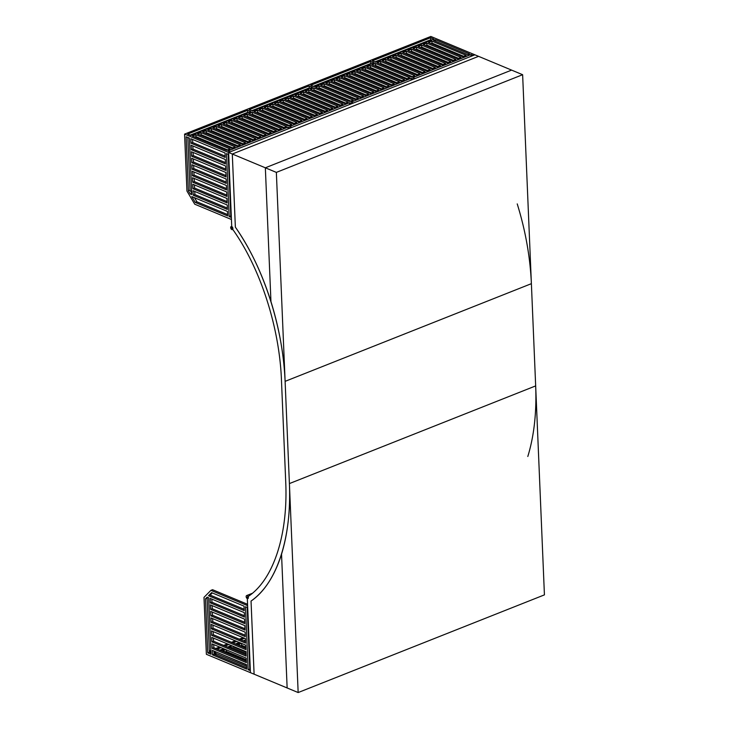 <?xml version="1.0" encoding="UTF-8"?>
<svg xmlns="http://www.w3.org/2000/svg" width="729" height="729" viewBox="0 0 729 729"><rect width="100%" height="100%" fill="white"/><g stroke="black" fill="none" stroke-linecap="round" stroke-linejoin="round"><path stroke-width="1.09" d="M231.731 226.546A1.649 0.993 -111.6 0 0 231.184 226.528A1.649 0.993 -111.6 0 0 230.747 228.013A1.649 0.993 -111.6 0 0 231.858 229.571A1.649 0.993 -111.6 0 0 232.405 229.599A1.649 0.993 -111.6 0 0 232.843 228.113A1.649 0.993 -111.6 0 0 231.731 226.546M247.322 598.6A1.649 0.993 -111.6 0 0 247.869 598.627A1.649 0.993 -111.6 0 0 248.307 597.142A1.649 0.993 -111.6 0 0 247.195 595.575A1.649 0.993 -111.6 0 0 246.648 595.557A1.649 0.993 -111.6 0 0 246.211 597.042A1.649 0.993 -111.6 0 0 247.322 598.6M511.612 70.112L478.57 56.343L232.296 154.019L265.347 167.798L511.612 70.112L265.347 167.798L276.355 172.39L522.629 74.704L511.612 70.112M522.629 74.704L531.386 283.672L285.112 381.349C283.025 327.357 263.643 267.297 235.367 227.147C250.12 248.434 261.984 273.247 270.951 301.587L265.347 167.798L270.951 301.587C279.207 328.168 283.927 354.759 285.112 381.349L276.355 172.39M228.204 154.302L230.792 215.912L229.152 216.559L226.509 153.591L228.715 154.512L228.624 152.489L232.296 154.019L235.367 227.147L232.296 154.019L478.57 56.343L474.898 54.812L228.624 152.489L230.273 151.842L228.068 150.921L287.991 127.156L288.064 128.915M298.161 692.55L289.404 483.582L535.669 385.905L544.426 594.873L298.161 692.55L254.102 674.188L251.04 601.07C276.902 583.482 291.837 537.729 289.404 483.582C290.443 510.118 287.818 533.646 281.54 554.168C274.669 575.901 264.499 591.538 251.04 601.07L254.102 674.188L250.43 672.657L250.348 670.644L248.142 669.723L250.275 668.876M287.144 687.957L281.54 554.168L287.144 687.957M191.709 193.376L190.233 193.96L191.754 194.597L189.394 138.118L186.123 136.76L188.392 190.834L190.032 190.187L191.691 192.994M187.818 137.462L190.032 190.187M225.17 156.106L192.684 142.565L192.556 139.439M230.792 215.912L231.293 216.121M194.479 197.705L196.885 201.778L227.621 214.59M227.348 208.093L194.871 194.552L194.734 191.426M225.443 162.603L192.957 149.062L192.83 145.937M225.717 169.101L193.231 155.559L193.103 152.434M225.99 175.598L193.504 162.057L193.376 158.931M226.263 182.095L193.777 168.563L193.65 165.437M226.537 188.592L194.051 175.06L193.923 171.935M226.81 195.099L194.324 181.557L194.187 178.432M227.074 201.596L194.597 188.055L194.461 184.929M193.221 195.208L193.039 190.725L227.22 204.967L227.412 209.451L193.221 195.208L194.871 194.552M194.597 188.055L192.957 188.702L227.138 202.954L226.947 198.47L192.766 184.218L192.957 188.702M194.324 181.557L192.684 182.204L226.865 196.456L226.673 191.973L192.492 177.721L192.684 182.204M194.051 175.06L192.41 175.707L226.591 189.959L226.4 185.476L192.219 171.224L192.41 175.707M193.777 168.563L192.137 169.21L226.318 183.453L226.127 178.97L191.946 164.727L192.137 169.21M193.504 162.057L191.864 162.713L226.045 176.956L225.853 172.472L191.672 158.229L191.864 162.713M193.231 155.559L191.59 156.216L225.771 170.458L225.589 165.975L191.399 151.732L191.59 156.216M192.957 149.062L191.317 149.709L225.498 163.961L225.316 159.478L191.135 145.226L191.317 149.709M192.684 142.565L191.044 143.212L225.225 157.464L225.042 152.981L190.861 138.729L191.044 143.212M196.885 201.778L195.244 202.434L227.676 215.948L227.494 211.465L191.791 196.584L195.244 202.434M471.125 56.306L471.052 54.547L473.258 55.468L474.898 54.812L430.839 36.45L184.574 134.127L186.952 191.053L194.725 204.193L231.439 219.493L231.348 217.479L229.152 216.559M190.233 193.96L188.392 190.834M374.906 61.883L430.748 39.73L431.504 40.04M227.648 149.892L195.992 136.697L194.935 137.116M248.443 112.649L247.687 112.339L190.196 135.138M313.333 86.304L370.824 63.496L371.571 63.806M407.229 78.668L375.563 65.473L374.506 65.892M438.011 66.457L406.345 53.263L405.288 53.682M443.141 64.425L411.475 51.23L410.418 51.641M432.88 68.49L401.214 55.295L400.157 55.714M448.271 62.384L416.605 49.189L415.557 49.608M427.75 70.531L396.084 57.327L395.027 57.746M453.402 60.352L421.736 47.157L420.688 47.576M422.62 72.563L390.954 59.368L389.897 59.787M458.532 58.32L426.866 45.125L425.818 45.535M417.489 74.595L385.823 61.4L384.766 61.819M463.662 56.279L431.996 43.084L430.948 43.503M412.359 76.636L380.693 63.432L379.636 63.851M251.769 110.717L309.26 87.917L310.007 88.227M345.655 103.09L313.999 89.895L312.941 90.305M376.437 90.879L344.781 77.684L343.724 78.103M381.577 88.847L349.911 75.643L348.854 76.062M371.307 92.911L339.65 79.716L338.593 80.135M386.707 86.806L355.041 73.611L353.984 74.03M366.177 94.952L334.52 81.748L333.463 82.167M391.837 84.774L360.172 71.579L359.115 71.998M361.046 96.984L329.39 83.789L328.332 84.209M396.968 82.742L365.302 69.537L364.245 69.957M355.916 99.016L324.259 85.822L323.202 86.241M402.098 80.7L370.432 67.505L369.375 67.925M350.786 101.049L319.129 87.854L318.072 88.273M284.091 127.511L252.425 114.307L251.368 114.726M314.873 115.3L283.207 102.096L282.159 102.516M320.004 113.259L288.338 100.064L287.29 100.484M309.743 117.333L278.077 104.138L277.029 104.557M325.134 111.227L293.468 98.032L292.42 98.451M304.613 119.365L272.947 106.17L271.899 106.589M330.264 109.195L298.598 96L297.55 96.41M299.482 121.406L267.816 108.202L266.759 108.621M335.395 107.154L303.729 93.959L302.681 94.378M294.352 123.438L262.686 110.243L261.629 110.662M340.525 105.122L308.868 91.927L307.811 92.346M289.222 125.47L257.556 112.275L256.499 112.694M278.961 129.543L247.295 116.348L246.238 116.768M232.788 147.859L201.122 134.665L200.065 135.075M273.831 131.575L242.165 118.38L241.108 118.8M237.918 145.818L206.252 132.623L205.195 133.042M268.7 133.617L237.034 120.413L235.977 120.832M243.049 143.786L211.383 130.591L210.326 131.01M263.57 135.649L231.904 122.454L230.847 122.873M248.179 141.754L216.513 128.559L215.456 128.978M258.44 137.681L226.774 124.486L225.717 124.905M253.309 139.722L221.643 126.518L220.586 126.937M430.666 37.717L433.937 39.074L375.654 62.193L372.382 60.835L430.666 37.717L430.775 40.332M435.404 39.685L469.585 53.937L467.736 54.666L433.555 40.423L435.404 39.685L435.468 41.216M287.991 127.156L290.197 128.076L291.837 127.42L289.632 126.5L349.565 102.734L351.761 103.655L353.401 102.999L351.205 102.087L411.129 78.313L413.334 79.233L414.974 78.586L412.769 77.666L471.052 54.547M435.65 45.462L435.614 44.587M436.553 45.836L437.318 45.535L463.38 56.397M434.138 43.977L434.174 44.852M434.32 48.223L434.356 49.098M434.493 52.47L434.53 53.345M434.675 56.725L434.712 57.591M434.849 60.972L434.894 61.847M435.031 65.218L435.067 66.093M431.049 46.866L431.085 47.74M431.231 51.112L431.267 51.987M431.404 55.358L431.44 56.233M431.586 59.605L431.623 60.48M431.759 63.851L431.796 64.726M431.942 68.107L431.969 68.854M432.57 43.321L432.607 44.196M432.753 47.576L432.789 48.442M432.926 51.823L432.962 52.698M433.108 56.069L433.144 56.944M433.281 60.316L433.318 61.19M433.463 64.562L433.5 65.437M430.511 68.362L430.474 67.487M430.329 64.116L430.292 63.241M430.156 59.869L430.119 58.994M429.973 55.623L429.937 54.748M429.8 51.376L429.764 50.501M429.618 47.13L429.581 46.255M429.354 40.888L429.335 40.295M435.824 49.709L435.787 48.834M436.179 58.211L436.142 57.336M436.361 62.457L436.325 61.582M437.4 58.712L447.679 62.621M437.482 49.545L437.518 50.419M437.847 58.038L437.865 58.53M438.02 62.293L438.056 63.159M411.129 78.313L411.202 80.081M375.481 63.459L371.99 64.835L406.171 79.087L409.662 77.702L375.481 63.459L375.563 65.473M370.742 61.482L310.818 85.247L314.081 86.614L374.013 62.84L370.742 61.482L370.824 63.496M411.393 49.208L445.574 63.459L442.084 64.845L407.903 50.593L411.393 49.208L411.475 51.23M406.263 51.249L440.444 65.492L436.953 66.877L402.772 52.634L406.263 51.249L406.345 53.263M416.523 47.175L450.704 61.418L447.214 62.803L413.033 48.561L416.523 47.175L416.605 49.189M401.132 53.281L435.313 67.524L431.823 68.909L397.642 54.666L401.132 53.281L401.214 55.295M421.654 45.143L455.835 59.386L452.344 60.771L418.164 46.528L421.654 45.143L421.736 47.157M396.002 55.313L430.183 69.565L426.693 70.95L392.512 56.698L396.002 55.313L396.084 57.327M426.784 43.102L460.965 57.354L457.475 58.739L423.294 44.487L426.784 43.102L426.866 45.125M390.872 57.354L425.053 71.597L421.562 72.982L387.381 58.739L390.872 57.354L390.954 59.368M431.914 41.07L466.095 55.322L462.605 56.698L428.424 42.455L431.914 41.07L431.996 43.084M385.741 59.386L419.922 73.629L416.432 75.014L382.251 60.771L385.741 59.386L385.823 61.4M380.611 61.418L414.792 75.67L411.302 77.055L377.121 62.803L380.611 61.418L380.693 63.432M349.565 102.734L349.638 104.493M313.907 87.872L310.417 89.257L344.607 103.509L348.088 102.124L313.907 87.872L313.999 89.895M309.178 85.904L249.245 109.669L252.516 111.036L312.44 87.261L309.178 85.904L309.26 87.917M349.829 73.629L384.01 87.881L380.52 89.257L346.339 75.014L349.829 73.629L349.911 75.643M344.689 75.67L378.88 89.913L375.389 91.298L341.208 77.046L344.689 75.67L344.781 77.684M354.959 71.597L389.14 85.84L385.65 87.225L351.469 72.982L354.959 71.597L355.041 73.611M339.559 77.702L373.749 91.945L370.259 93.33L336.078 79.087L339.559 77.702L339.65 79.716M360.09 69.565L394.271 83.808L390.78 85.193L356.599 70.941L360.09 69.565L360.172 71.579M334.429 79.734L368.619 93.986L365.129 95.362L330.948 81.119L334.429 79.734L334.52 81.748M365.22 67.524L399.401 81.776L395.911 83.161L361.73 68.909L365.22 67.524L365.302 69.537M329.298 81.766L363.489 96.018L359.998 97.404L325.817 83.152L329.298 81.766L329.39 83.789M370.35 65.492L404.531 79.734L401.041 81.119L366.86 66.877L370.35 65.492L370.432 67.505M324.168 83.808L358.349 98.05L354.868 99.436L320.678 85.193L324.168 83.808L324.259 85.822M319.038 85.84L353.219 100.092L349.738 101.468L315.548 87.225L319.038 85.84L319.129 87.854M252.343 112.293L248.853 113.678L283.034 127.93L286.524 126.545L252.343 112.293L252.425 114.307M247.605 110.325L187.681 134.09L190.943 135.448L250.876 111.683L247.605 110.325L247.687 112.339M288.256 98.05L322.437 112.293L318.947 113.678L284.766 99.436L288.256 98.05L288.338 100.064M283.125 100.083L317.306 114.335L313.816 115.72L279.635 101.468L283.125 100.083L283.207 102.096M293.386 96.018L327.567 110.261L324.077 111.646L289.896 97.404L293.386 96.018L293.468 98.032M277.995 102.124L312.176 116.367L308.686 117.752L274.505 103.509L277.995 102.124L278.077 104.138M298.516 93.977L332.697 108.229L329.207 109.614L295.026 95.362L298.516 93.977L298.598 96M272.865 104.156L307.046 118.399L303.556 119.784L269.375 105.541L272.865 104.156L272.947 106.17M303.647 91.945L337.828 106.197L334.338 107.573L300.157 93.33L303.647 91.945L303.729 93.959M267.734 106.188L301.915 120.44L298.425 121.825L264.244 107.573L267.734 106.188L267.816 108.202M308.777 89.913L342.958 104.156L339.468 105.541L305.287 91.298L308.777 89.913L308.868 91.927M262.604 108.229L296.785 122.472L293.295 123.857L259.114 109.605L262.604 108.229L262.686 110.243M257.474 110.261L291.655 124.504L288.165 125.889L253.984 111.646L257.474 110.261L257.556 112.275M226.692 122.472L260.873 136.715L257.383 138.1L223.202 123.857L226.692 122.472L226.774 124.486M221.561 124.504L255.742 138.756L252.252 140.132L218.071 125.889L221.561 124.504L221.643 126.518M231.822 120.44L266.003 134.683L262.513 136.068L228.332 121.816L231.822 120.44L231.904 122.454M216.431 126.536L250.612 140.788L247.122 142.173L212.941 127.921L216.431 126.536L216.513 128.559M236.952 118.399L271.133 132.651L267.643 134.027L233.462 119.784L236.952 118.399L237.034 120.413M211.301 128.577L245.482 142.82L241.992 144.205L207.811 129.962L211.301 128.577L211.383 130.591M242.083 116.367L276.264 130.609L272.774 131.995L238.593 117.752L242.083 116.367L242.165 118.38M206.17 130.609L240.351 144.861L236.861 146.237L202.68 131.995L206.17 130.609L206.252 132.623M247.213 114.335L281.394 128.577L277.904 129.962L243.723 115.711L247.213 114.335L247.295 116.348M201.04 132.642L235.221 146.893L231.731 148.279L197.55 134.027L201.04 132.642L201.122 134.665M195.901 134.683L230.091 148.926L226.601 150.311L192.42 136.068L195.901 134.683L195.992 136.697M247.559 604.295L212.549 589.697L210.909 590.353L203.983 597.37L206.371 654.296L250.43 672.657L247.259 597.087C273.074 580.758 288.155 535.66 285.732 482.051L281.449 379.818C279.38 326.364 259.925 266.869 231.795 228.059L228.624 152.489L184.574 134.127M248.871 635.387L248.379 635.579M243.103 637.675L239.331 639.169M235.248 640.791L231.476 642.285M227.402 643.907L223.63 645.402M219.547 647.015L215.775 648.509M210.863 650.459L209.351 651.061M248.917 636.563L248.425 636.754M244.57 638.285L240.798 639.789M236.725 641.402L232.943 642.896M228.87 644.518L225.097 646.012M221.024 647.625L217.242 649.129M210.909 651.635L209.396 652.236L210.963 652.892M249.026 639.178L248.534 639.369M245.482 640.591L244.06 641.146M239.987 642.759L236.214 644.263M232.141 645.876L228.368 647.37M224.286 648.992L220.513 650.487M216.44 652.109L214.08 653.038M212.494 654.861L212.303 650.377L246.484 664.629L246.675 669.113L212.494 654.861L215.975 653.485L216.048 655.006M246.548 666.224L215.975 653.485M249.154 642.267L248.653 642.058M249.272 645.156L248.771 644.946M249.336 646.514L248.826 646.304M249.455 649.402L248.953 649.193M245.782 647.871L238.146 644.691L241.454 643.379M248.589 640.545L249.072 640.354M249.099 640.909L248.598 640.7M249.509 650.76L249.008 650.55M249.637 653.649L249.127 653.439M245.965 652.118L233.016 646.723L233.608 646.486M249.692 655.006L249.181 654.797M246.019 653.476L231.375 647.379L229.835 647.99M249.81 657.895L249.309 657.686M249.865 659.262L249.364 659.043M249.992 662.151L249.482 661.932M246.32 660.62L222.755 650.797L225.753 649.603M250.047 663.508L249.546 663.299M250.165 666.397L249.664 666.188M246.493 664.866L217.907 652.719M207.756 652.892L205.487 598.81L207.136 597.142L208.658 597.78L211.018 654.25L207.756 652.892L209.396 652.236L207.127 598.163L207.838 597.443M213.998 651.088L214.135 654.214L246.612 667.755M247.204 607.457L249.783 669.076L250.284 669.286M248.142 669.723L245.5 606.747L247.705 607.667L247.623 605.653L210.909 590.353M214.062 652.437L215.693 651.79M219.766 650.177L223.539 648.682M227.612 647.06L231.385 645.566M235.467 643.944L239.24 642.449M243.313 640.837L245.454 639.989M248.516 638.777L248.999 638.577M205.487 598.81L207.127 598.163M208.521 595.739L244.224 610.62L244.033 606.136L211.601 592.622L208.521 595.739L210.162 595.092L244.16 609.262M210.162 595.092L212.303 592.914M211.82 599.101L211.957 602.227L244.434 615.759M213.734 644.591L213.861 647.716L246.347 661.258M213.46 638.094L213.588 641.219L246.074 654.751M213.187 631.596L213.315 634.713L245.801 648.254M212.914 625.09L213.041 628.216L245.527 641.757M212.64 618.593L212.768 621.719L245.254 635.26M212.367 612.096L212.494 615.221L244.98 628.763M212.093 605.599L212.23 608.724L244.707 622.256M210.307 602.874L210.125 598.391L244.306 612.633L244.497 617.117L210.307 602.874L211.957 602.227M210.581 609.371L210.399 604.888L244.579 619.14L244.771 623.623L210.581 609.371L212.23 608.724M210.854 615.868L210.672 611.385L244.853 625.637L245.035 630.12L210.854 615.868L212.494 615.221M211.128 622.375L210.945 617.891L245.126 632.134L245.308 636.617L211.128 622.375L212.768 621.719M211.401 628.872L211.21 624.389L245.4 638.631L245.582 643.115L211.401 628.872L213.041 628.216M211.674 635.369L211.483 630.886L245.664 645.129L245.855 649.612L211.674 635.369L213.315 634.713M211.948 641.866L211.756 637.383L245.937 651.626L246.129 656.109L211.948 641.866L213.588 641.219M212.221 648.363L212.03 643.88L246.211 658.132L246.402 662.615L212.221 648.363L213.861 647.716M245.746 646.997L241.718 645.32L241.636 643.452M249.418 648.528L248.917 648.318M249.236 644.281L248.735 644.072M249.591 652.774L249.09 652.564M231.421 648.646L231.375 647.379M249.774 657.029L249.272 656.82M246.284 659.745L226.327 651.425L226.254 649.812M249.956 661.276L249.446 661.066M250.129 665.522L249.628 665.313M226.327 651.425L225.27 651.844M236.123 647.543L235.531 647.771M241.718 645.32L240.661 645.739M517.226 203.901C525.481 230.492 530.202 257.082 531.386 283.672L535.669 385.905C536.717 412.441 534.093 435.969 527.805 456.491M535.669 385.905L289.404 483.582L285.112 381.349L531.386 283.672M231.184 226.528L231.722 226.309M252.462 593.251L246.648 595.557"/></g></svg>
